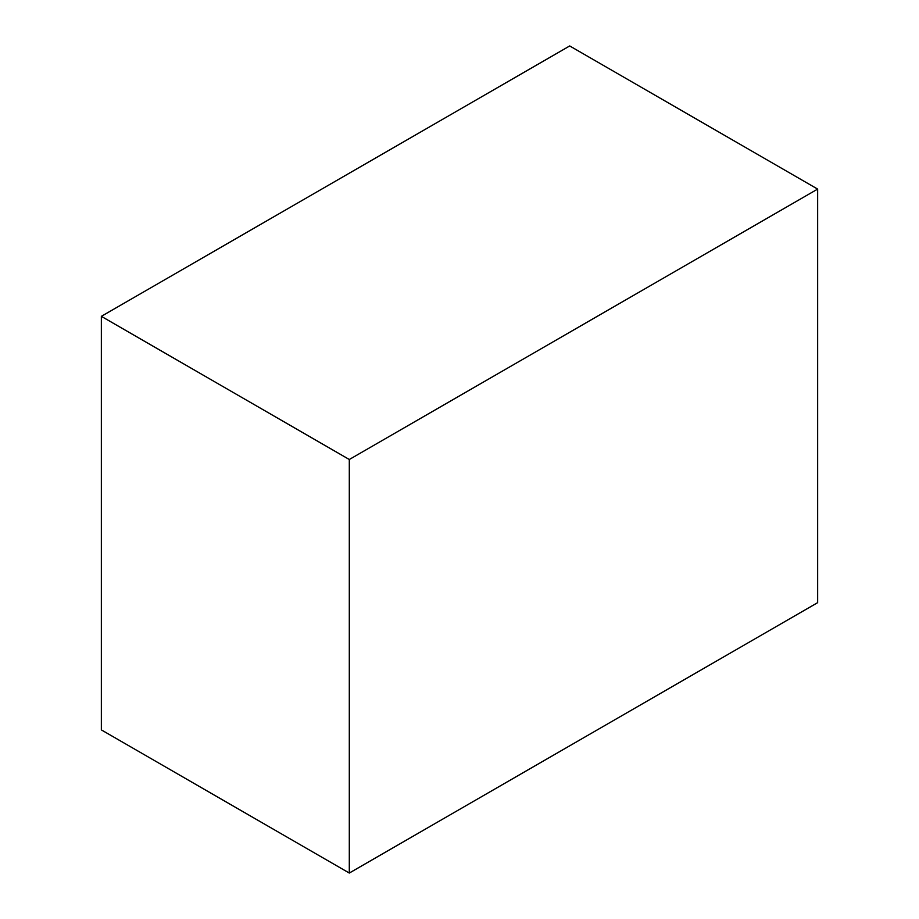 <?xml version="1.0" encoding="UTF-8"?>
<svg xmlns="http://www.w3.org/2000/svg" width="919" height="919" viewBox="0 0 919 919"><rect width="100%" height="100%" fill="white"/><g stroke="black" fill="none" stroke-linecap="round" stroke-linejoin="round"><path stroke-width="1.38" d="M817.646 189.096L569.7 45.95L101.354 316.343L101.354 729.904L349.3 873.05L817.646 602.657L817.646 189.096L349.3 459.5L349.3 873.05M349.3 459.5L101.354 316.343"/></g></svg>
